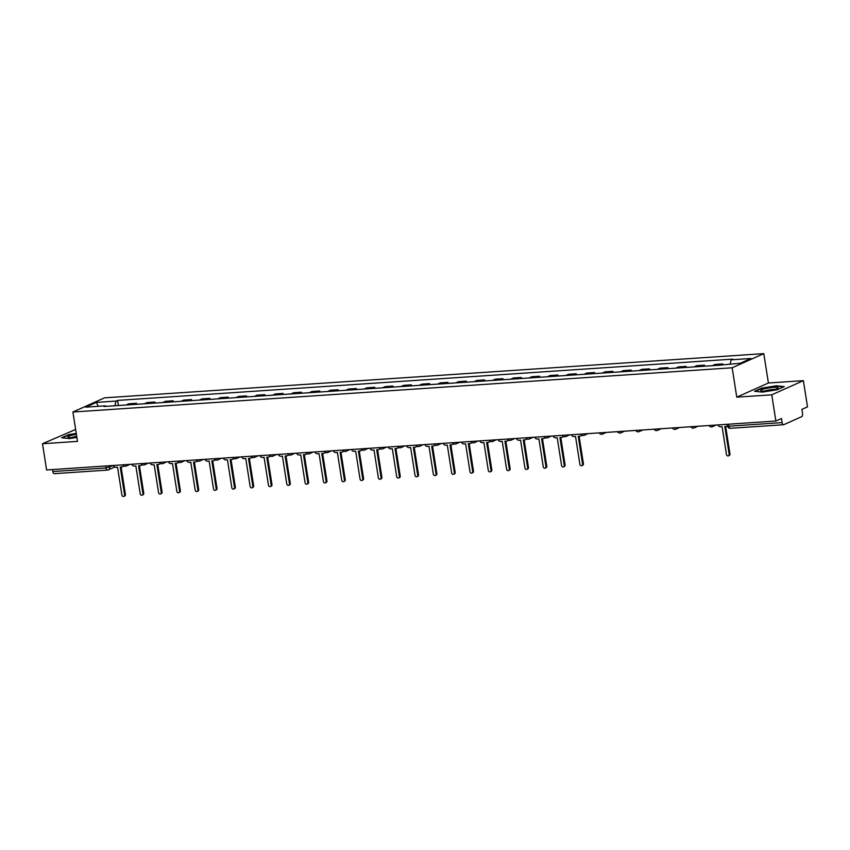 <?xml version="1.0" encoding="UTF-8"?>
<svg xmlns="http://www.w3.org/2000/svg" width="850" height="850" viewBox="0 0 850 850"><rect width="100%" height="100%" fill="white"/><g stroke="black" fill="none" stroke-linecap="round" stroke-linejoin="round"><path stroke-width="1.27" d="M75.629 429.473L42.5 443.732L46.601 469.954L775.869 421.026L771.768 394.814L803.399 380.651L768.4 382.999L763.799 353.621L104.529 397.842L72.898 412.016L732.169 367.784L736.769 397.163L771.768 394.814M803.399 380.651L807.5 406.863L801.901 409.371L802.538 413.451A2.699 1.317 86.2 0 1 801.688 416.659L783.785 424.671A2.699 1.317 86.2 0 1 783.551 424.734L730.352 428.304A2.699 1.317 -93.8 0 1 728.907 426.179L782.106 422.609A2.699 1.317 86.2 0 0 783.551 424.734M42.5 443.732L77.499 441.384L72.898 412.016M54.517 473.599A2.699 1.317 -93.8 0 1 54.294 473.652A2.699 1.317 -93.8 0 1 52.838 471.527L106.037 467.957L113.454 465.534M52.53 469.551L52.838 471.527M782.106 422.609L781.469 418.519L775.869 421.026M722.851 364.416L721.501 364.501M722.776 363.928L715.031 364.448L713.097 365.319A6.205 3.039 86.2 0 0 712.566 365.67M701.994 366.382A6.205 3.039 -93.8 0 1 702.525 366.021L704.459 365.16L696.702 365.681L694.779 366.541A6.205 3.039 86.2 0 0 694.248 366.902M704.618 366.201L704.459 365.16M683.676 367.604A6.205 3.039 -93.8 0 1 684.207 367.253L686.141 366.392L678.385 366.913L676.462 367.774A6.205 3.039 86.2 0 0 675.931 368.124M686.301 367.434L686.141 366.392M665.359 368.836A6.205 3.039 -93.8 0 1 665.89 368.486L667.824 367.614L660.067 368.135L658.134 369.006A6.205 3.039 86.2 0 0 657.613 369.357M667.983 368.656L667.824 367.614M647.041 370.069A6.205 3.039 -93.8 0 1 647.572 369.707L649.496 368.847L641.75 369.368L639.816 370.228A6.205 3.039 86.2 0 0 639.285 370.589M649.666 369.888L649.496 368.847M628.724 371.291A6.205 3.039 -93.8 0 1 629.255 370.94L631.178 370.079L623.433 370.6L621.499 371.461A6.205 3.039 86.2 0 0 620.968 371.811M631.338 371.121L631.178 370.079M610.396 372.523A6.205 3.039 -93.8 0 1 610.927 372.172L612.861 371.301L605.104 371.822L603.181 372.693A6.205 3.039 86.2 0 0 602.65 373.044M613.02 372.342L612.861 371.301M592.078 373.756A6.205 3.039 -93.8 0 1 592.609 373.394L594.543 372.534L586.787 373.054L584.864 373.915A6.205 3.039 86.2 0 0 584.332 374.266M594.702 373.575L594.543 372.534M573.761 374.978A6.205 3.039 -93.8 0 1 574.292 374.627L576.215 373.766L568.469 374.287L566.536 375.147A6.205 3.039 86.2 0 0 566.004 375.498M576.385 374.808L576.215 373.766M555.443 376.21A6.205 3.039 -93.8 0 1 555.974 375.859L557.898 374.988L550.152 375.509L548.218 376.38A6.205 3.039 86.2 0 0 547.687 376.731M558.067 376.029L557.898 374.988M537.126 377.442A6.205 3.039 -93.8 0 1 537.646 377.081L539.58 376.221L531.834 376.741L529.901 377.602A6.205 3.039 86.2 0 0 529.369 377.953M539.739 377.262L539.58 376.221M518.798 378.664A6.205 3.039 -93.8 0 1 519.329 378.314L521.263 377.453L513.506 377.974L511.583 378.834A6.205 3.039 86.2 0 0 511.052 379.185M521.422 378.494L521.263 377.453M500.48 379.897A6.205 3.039 -93.8 0 1 501.011 379.546L502.945 378.675L495.189 379.196L493.266 380.067A6.205 3.039 86.2 0 0 492.734 380.418M503.104 379.716L502.945 378.675M482.163 381.129A6.205 3.039 -93.8 0 1 482.694 380.768L484.617 379.908L476.871 380.428L474.938 381.289A6.205 3.039 86.2 0 0 474.406 381.639M484.787 380.949L484.617 379.908M463.845 382.351A6.205 3.039 -93.8 0 1 464.376 382.001L466.299 381.14L458.554 381.661L456.62 382.521A6.205 3.039 86.2 0 0 456.089 382.872M466.469 382.181L466.299 381.14M445.517 383.584A6.205 3.039 -93.8 0 1 446.048 383.233L447.982 382.362L440.236 382.882L438.303 383.754A6.205 3.039 86.2 0 0 437.771 384.104M448.141 383.403L447.982 382.362M427.199 384.816A6.205 3.039 -93.8 0 1 427.731 384.455L429.664 383.594L421.908 384.115L419.985 384.976A6.205 3.039 86.2 0 0 419.454 385.326M429.824 384.636L429.664 383.594M408.882 386.038A6.205 3.039 -93.8 0 1 409.413 385.688L411.347 384.827L403.591 385.348L401.668 386.208A6.205 3.039 86.2 0 0 401.136 386.559M411.506 385.868L411.347 384.827M390.564 387.271A6.205 3.039 -93.8 0 1 391.096 386.92L393.019 386.049L385.273 386.569L383.339 387.441A6.205 3.039 86.2 0 0 382.808 387.791M393.189 387.09L393.019 386.049M372.247 388.503A6.205 3.039 -93.8 0 1 372.778 388.142L374.701 387.281L366.956 387.802L365.022 388.663A6.205 3.039 86.2 0 0 364.491 389.013M374.871 388.322L374.701 387.281M353.919 389.725A6.205 3.039 -93.8 0 1 354.45 389.374L356.384 388.514L348.638 389.034L346.704 389.895A6.205 3.039 86.2 0 0 346.173 390.246M356.543 389.555L356.384 388.514M335.601 390.957A6.205 3.039 -93.8 0 1 336.132 390.607L338.066 389.736L330.31 390.256L328.387 391.127A6.205 3.039 86.2 0 0 327.856 391.478M338.226 390.777L338.066 389.736M317.284 392.19A6.205 3.039 -93.8 0 1 317.815 391.829L319.749 390.968L311.993 391.489L310.069 392.349A6.205 3.039 86.2 0 0 309.538 392.7M319.908 392.009L319.749 390.968M298.966 393.412A6.205 3.039 -93.8 0 1 299.498 393.061L301.421 392.201L293.675 392.721L291.741 393.582A6.205 3.039 86.2 0 0 291.21 393.933M301.591 393.242L301.421 392.201M280.649 394.644A6.205 3.039 -93.8 0 1 281.18 394.294L283.103 393.422L275.358 393.943L273.424 394.814A6.205 3.039 86.2 0 0 272.892 395.165M283.273 394.464L283.103 393.422M262.321 395.877A6.205 3.039 -93.8 0 1 262.852 395.516L264.786 394.655L257.029 395.176L255.106 396.036A6.205 3.039 86.2 0 0 254.575 396.387M264.945 395.696L264.786 394.655M244.003 397.099A6.205 3.039 -93.8 0 1 244.534 396.748L246.468 395.888L238.712 396.408L236.789 397.269A6.205 3.039 86.2 0 0 236.258 397.619M246.627 396.929L246.468 395.888M225.686 398.331A6.205 3.039 -93.8 0 1 226.217 397.981L228.151 397.109L220.394 397.63L218.461 398.501A6.205 3.039 86.2 0 0 217.94 398.852M228.31 398.151L228.151 397.109M207.368 399.564A6.205 3.039 -93.8 0 1 207.899 399.203L209.822 398.342L202.077 398.862L200.143 399.723A6.205 3.039 86.2 0 0 199.612 400.074M209.992 399.383L209.822 398.342M189.051 400.786A6.205 3.039 -93.8 0 1 189.582 400.435L191.505 399.574L183.759 400.095L181.826 400.956A6.205 3.039 86.2 0 0 181.294 401.306M191.664 400.616L191.505 399.574M170.722 402.018A6.205 3.039 -93.8 0 1 171.254 401.668L173.188 400.796L165.431 401.317L163.508 402.188A6.205 3.039 86.2 0 0 162.977 402.539M173.347 401.837L173.188 400.796M152.405 403.251A6.205 3.039 -93.8 0 1 152.936 402.889L154.87 402.029L147.114 402.549L145.191 403.41A6.205 3.039 86.2 0 0 144.659 403.761M155.029 403.07L154.87 402.029M134.088 404.473A6.205 3.039 -93.8 0 1 134.619 404.122L136.553 403.261L128.796 403.782L126.863 404.642A6.205 3.039 86.2 0 0 126.342 404.993M136.712 404.303L136.553 403.261M730.118 363.928L731.223 359.805L750.954 358.477L740.318 363.237L719.111 365.234L103.987 406.491L105.474 405.832L85.744 407.15L96.369 402.39L116.099 401.072L114.846 405.769M731.223 359.805L732.711 359.136L117.587 400.403L116.099 401.072M763.799 353.621L732.169 367.784M768.4 382.999L736.769 397.163M754.524 391.287L762.333 392.105L777.187 389.767L784.231 386.612L776.422 385.794L761.568 388.131L754.524 391.287M76.245 433.426L68.712 434.616L61.657 437.771L69.466 438.589L76.872 437.421M118.394 405.524L117.587 400.403M105.91 406.364L105.474 405.832M98.302 406.311L96.369 402.39M717.974 424.915A2.699 2.316 -114.1 0 0 720.556 426.743L722.086 426.636L726.452 454.495A1.551 1.328 -114.1 0 0 729.151 454.314L724.784 426.456L726.314 426.349A2.699 2.316 -114.1 0 0 727.483 425.882M725.656 426.402L729.969 453.953A1.551 1.328 65.9 0 1 729.258 455.462L728.429 455.823M778.09 387.855A8.776 1.36 -8.9 0 0 769.165 387.876A8.776 1.36 -8.9 0 0 760.75 390.575A8.776 1.36 -8.9 0 0 761.133 390.894A8.776 1.36 -8.9 0 0 769.633 390.564A8.776 1.36 -8.9 0 0 777.814 388.28A8.776 1.36 -8.9 0 0 778.09 387.855M774.69 389.502A6.003 0.935 -8.9 0 0 764.49 391.106M755.278 391.372L761.855 388.418L776.252 386.155L783.551 386.92M76.394 434.339A8.776 1.36 -8.9 0 0 67.894 437.059A8.776 1.36 -8.9 0 0 68.276 437.368A8.776 1.36 -8.9 0 0 76.819 437.038M76.702 436.326A6.003 0.935 -8.9 0 0 71.623 437.58M62.411 437.846L68.988 434.902L76.298 433.755M571.412 434.743A2.699 2.316 -114.1 0 0 574.005 436.571L575.524 436.475L579.891 464.334A1.551 1.328 -114.1 0 0 582.59 464.153L578.234 436.284L579.753 436.188A2.699 2.316 -114.1 0 0 581.517 434.913M581.921 435.179A2.699 2.316 65.9 0 1 581.273 435.646L580.444 436.018M579.105 436.231L583.419 463.781A1.551 1.328 65.9 0 1 582.696 465.29L581.878 465.662M553.095 435.976A2.699 2.316 -114.1 0 0 555.677 437.803L557.207 437.697L561.574 465.556A1.551 1.328 -114.1 0 0 564.273 465.375L559.906 437.516L561.436 437.41A2.699 2.316 -114.1 0 0 563.199 436.135M563.603 436.411A2.699 2.316 65.9 0 1 562.944 436.879L562.126 437.24M560.777 437.463L565.091 465.014A1.551 1.328 65.9 0 1 564.379 466.522L563.561 466.884M534.778 437.197A2.699 2.316 -114.1 0 0 537.359 439.025L538.889 438.929L543.256 466.788A1.551 1.328 -114.1 0 0 545.955 466.608L541.588 438.749L543.118 438.642A2.699 2.316 -114.1 0 0 544.871 437.368M545.286 437.633A2.699 2.316 65.9 0 1 544.627 438.101L543.809 438.473M542.459 438.685L546.773 466.236A1.551 1.328 65.9 0 1 546.061 467.744L545.232 468.116M516.46 438.43A2.699 2.316 -114.1 0 0 519.042 440.257L520.572 440.151L524.928 468.021A1.551 1.328 -114.1 0 0 527.638 467.84L523.271 439.971L524.801 439.875A2.699 2.316 -114.1 0 0 526.554 438.6M526.957 438.866A2.699 2.316 65.9 0 1 526.309 439.333L525.491 439.705M524.142 439.918L528.456 467.468A1.551 1.328 65.9 0 1 527.744 468.977L526.915 469.349M498.142 439.663A2.699 2.316 -114.1 0 0 500.724 441.49L502.254 441.384L506.611 469.243A1.551 1.328 -114.1 0 0 509.309 469.062L504.953 441.203L506.473 441.097A2.699 2.316 -114.1 0 0 508.236 439.822M508.64 440.098A2.699 2.316 65.9 0 1 507.992 440.566L507.163 440.927M505.824 441.15L510.138 468.701A1.551 1.328 65.9 0 1 509.416 470.209L508.598 470.571M479.814 440.884A2.699 2.316 -114.1 0 0 482.407 442.712L483.926 442.616L488.293 470.475A1.551 1.328 -114.1 0 0 490.992 470.294L486.636 442.436L488.155 442.329A2.699 2.316 -114.1 0 0 489.919 441.054M490.322 441.32A2.699 2.316 65.9 0 1 489.674 441.788L488.846 442.159M487.496 442.372L491.821 469.922A1.551 1.328 65.9 0 1 491.098 471.431L490.28 471.803M461.497 442.117A2.699 2.316 -114.1 0 0 464.079 443.944L465.609 443.838L469.976 471.707A1.551 1.328 -114.1 0 0 472.674 471.527L468.308 443.658L469.837 443.562A2.699 2.316 -114.1 0 0 471.601 442.287M472.005 442.553A2.699 2.316 65.9 0 1 471.346 443.02L470.528 443.392M469.179 443.604L473.493 471.155A1.551 1.328 65.9 0 1 472.781 472.664L471.962 473.036M443.179 443.349A2.699 2.316 -114.1 0 0 445.761 445.177L447.291 445.071L451.658 472.929A1.551 1.328 -114.1 0 0 454.357 472.749L449.99 444.89L451.52 444.784A2.699 2.316 -114.1 0 0 453.273 443.509M453.688 443.785A2.699 2.316 65.9 0 1 453.029 444.252L452.211 444.614M450.861 444.837L455.175 472.388A1.551 1.328 65.9 0 1 454.463 473.896L453.634 474.257M424.862 444.571A2.699 2.316 -114.1 0 0 427.444 446.399L428.974 446.303L433.33 474.162A1.551 1.328 -114.1 0 0 436.039 473.981L431.672 446.123L433.203 446.016A2.699 2.316 -114.1 0 0 434.956 444.741M435.359 445.007A2.699 2.316 65.9 0 1 434.711 445.474L433.893 445.846M432.544 446.059L436.858 473.609A1.551 1.328 65.9 0 1 436.146 475.118L435.317 475.49M406.534 445.804A2.699 2.316 -114.1 0 0 409.126 447.631L410.646 447.525L415.013 475.394A1.551 1.328 -114.1 0 0 417.711 475.214L413.355 447.344L414.874 447.249A2.699 2.316 -114.1 0 0 416.638 445.974M417.042 446.239A2.699 2.316 65.9 0 1 416.394 446.707L415.565 447.079M414.226 447.291L418.54 474.842A1.551 1.328 65.9 0 1 417.817 476.351L416.999 476.723M388.216 447.036A2.699 2.316 -114.1 0 0 390.809 448.864L392.328 448.757L396.695 476.616A1.551 1.328 -114.1 0 0 399.394 476.436L395.027 448.577L396.557 448.471A2.699 2.316 -114.1 0 0 398.321 447.196M398.724 447.472A2.699 2.316 65.9 0 1 398.076 447.939L397.248 448.301M395.898 448.524L400.223 476.074A1.551 1.328 65.9 0 1 399.5 477.583L398.682 477.944M369.899 448.258A2.699 2.316 -114.1 0 0 372.481 450.086L374.011 449.99L378.377 477.849A1.551 1.328 -114.1 0 0 381.076 477.668L376.709 449.809L378.239 449.703A2.699 2.316 -114.1 0 0 380.003 448.428M380.407 448.694A2.699 2.316 65.9 0 1 379.748 449.161L378.93 449.533M377.581 449.746L381.894 477.296A1.551 1.328 65.9 0 1 381.183 478.805L380.364 479.177M351.581 449.491A2.699 2.316 -114.1 0 0 354.163 451.318L355.693 451.212L360.049 479.081A1.551 1.328 -114.1 0 0 362.759 478.901L358.392 451.031L359.922 450.936A2.699 2.316 -114.1 0 0 361.675 449.661M362.089 449.926A2.699 2.316 65.9 0 1 361.431 450.394L360.612 450.766M359.263 450.978L363.577 478.529A1.551 1.328 65.9 0 1 362.865 480.038L362.036 480.409M333.264 450.723A2.699 2.316 -114.1 0 0 335.846 452.551L337.376 452.444L341.732 480.303A1.551 1.328 -114.1 0 0 344.441 480.123L340.074 452.264L341.604 452.158A2.699 2.316 -114.1 0 0 343.358 450.882M343.761 451.159A2.699 2.316 65.9 0 1 343.113 451.626L342.295 451.987M340.946 452.211L345.259 479.761A1.551 1.328 65.9 0 1 344.547 481.27L343.719 481.631M314.936 451.945A2.699 2.316 -114.1 0 0 317.528 453.772L319.047 453.677L323.414 481.536A1.551 1.328 -114.1 0 0 326.113 481.355L321.757 453.496L323.276 453.39A2.699 2.316 -114.1 0 0 325.04 452.115M325.444 452.381A2.699 2.316 65.9 0 1 324.796 452.848L323.967 453.22M322.628 453.433L326.942 480.983A1.551 1.328 65.9 0 1 326.219 482.492L325.401 482.864M296.618 453.178A2.699 2.316 -114.1 0 0 299.211 455.005L300.73 454.899L305.097 482.768A1.551 1.328 -114.1 0 0 307.796 482.587L303.429 454.718L304.959 454.623A2.699 2.316 -114.1 0 0 306.723 453.348M307.126 453.613A2.699 2.316 65.9 0 1 306.478 454.081L305.649 454.453M304.3 454.665L308.614 482.216A1.551 1.328 65.9 0 1 307.902 483.724L307.084 484.096M278.301 454.41A2.699 2.316 -114.1 0 0 280.882 456.237L282.413 456.131L286.779 483.99A1.551 1.328 -114.1 0 0 289.478 483.809L285.111 455.951L286.641 455.844A2.699 2.316 -114.1 0 0 288.394 454.569M288.809 454.846A2.699 2.316 65.9 0 1 288.15 455.313L287.332 455.674M285.983 455.897L290.296 483.448A1.551 1.328 65.9 0 1 289.584 484.957L288.756 485.318M259.983 455.632A2.699 2.316 -114.1 0 0 262.565 457.459L264.095 457.364L268.451 485.223A1.551 1.328 -114.1 0 0 271.161 485.042L266.794 457.183L268.324 457.077A2.699 2.316 -114.1 0 0 270.077 455.802M270.491 456.067A2.699 2.316 65.9 0 1 269.832 456.535L269.014 456.907M267.665 457.119L271.979 484.67A1.551 1.328 65.9 0 1 271.267 486.179L270.438 486.551M241.666 456.864A2.699 2.316 -114.1 0 0 244.248 458.692L245.778 458.586L250.134 486.455A1.551 1.328 -114.1 0 0 252.833 486.274L248.476 458.405L250.006 458.309A2.699 2.316 -114.1 0 0 251.759 457.034M252.163 457.3A2.699 2.316 65.9 0 1 251.515 457.767L250.697 458.139M249.347 458.352L253.661 485.902A1.551 1.328 65.9 0 1 252.939 487.411L252.121 487.783M223.337 458.097A2.699 2.316 -114.1 0 0 225.93 459.924L227.449 459.818L231.816 487.677A1.551 1.328 -114.1 0 0 234.515 487.496L230.159 459.638L231.678 459.531A2.699 2.316 -114.1 0 0 233.442 458.256M233.846 458.533A2.699 2.316 65.9 0 1 233.197 459L232.369 459.361M231.03 459.584L235.344 487.135A1.551 1.328 65.9 0 1 234.621 488.633L233.803 489.005M205.02 459.319A2.699 2.316 -114.1 0 0 207.613 461.146L209.132 461.051L213.499 488.909A1.551 1.328 -114.1 0 0 216.197 488.729L211.831 460.87L213.361 460.764A2.699 2.316 -114.1 0 0 215.124 459.489M215.528 459.754A2.699 2.316 65.9 0 1 214.88 460.222L214.051 460.594M212.702 460.806L217.016 488.357A1.551 1.328 65.9 0 1 216.304 489.866L215.486 490.237M186.702 460.551A2.699 2.316 -114.1 0 0 189.284 462.379L190.814 462.272L195.181 490.142A1.551 1.328 -114.1 0 0 197.88 489.961L193.513 462.092L195.043 461.996A2.699 2.316 -114.1 0 0 196.796 460.721M197.211 460.987A2.699 2.316 65.9 0 1 196.552 461.454L195.734 461.826M194.384 462.039L198.698 489.589A1.551 1.328 65.9 0 1 197.986 491.098L197.157 491.459M168.385 461.784A2.699 2.316 -114.1 0 0 170.967 463.611L172.497 463.505L176.853 491.364A1.551 1.328 -114.1 0 0 179.562 491.183L175.196 463.324L176.726 463.218A2.699 2.316 -114.1 0 0 178.479 461.943M178.893 462.219A2.699 2.316 65.9 0 1 178.234 462.687L177.416 463.048M176.067 463.271L180.381 490.822A1.551 1.328 65.9 0 1 179.669 492.32L178.84 492.692M150.067 463.006A2.699 2.316 -114.1 0 0 152.649 464.833L154.179 464.737L158.536 492.596A1.551 1.328 -114.1 0 0 161.234 492.416L156.878 464.557L158.398 464.451A2.699 2.316 -114.1 0 0 160.161 463.176M160.565 463.441A2.699 2.316 65.9 0 1 159.917 463.909L159.099 464.281M157.749 464.493L162.063 492.044A1.551 1.328 65.9 0 1 161.341 493.553L160.523 493.924M131.739 464.238A2.699 2.316 -114.1 0 0 134.332 466.066L135.851 465.959L140.218 493.829A1.551 1.328 -114.1 0 0 142.917 493.648L138.561 465.779L140.08 465.683A2.699 2.316 -114.1 0 0 141.844 464.408M142.248 464.674A2.699 2.316 65.9 0 1 141.599 465.141L140.771 465.513M139.432 465.726L143.746 493.276A1.551 1.328 65.9 0 1 143.023 494.785L142.205 495.146M113.422 465.471A2.699 2.316 -114.1 0 0 116.004 467.298L117.534 467.192L121.901 495.051A1.551 1.328 -114.1 0 0 124.599 494.87L120.233 467.011L121.762 466.905A2.699 2.316 -114.1 0 0 123.526 465.63M123.93 465.906A2.699 2.316 65.9 0 1 123.271 466.374L122.453 466.735M121.104 466.958L125.418 494.509A1.551 1.328 65.9 0 1 124.706 496.007L123.887 496.379M109.416 465.736L109.65 467.234A2.699 2.316 -114.1 0 1 107.716 470.029A2.699 1.317 -93.8 0 1 107.483 470.082A2.699 1.317 -93.8 0 1 106.037 467.957L105.729 465.981M145.191 403.41L152.936 402.889M163.508 402.188L171.254 401.668M181.826 400.956L189.582 400.435M200.143 399.723L207.899 399.203M218.461 398.501L226.217 397.981M236.789 397.269L244.534 396.748M255.106 396.036L262.852 395.516M273.424 394.814L281.18 394.294M291.741 393.582L299.498 393.061M310.069 392.349L317.815 391.829M328.387 391.127L336.132 390.607M346.704 389.895L354.45 389.374M365.022 388.663L372.778 388.142M383.339 387.441L391.096 386.92M401.668 386.208L409.413 385.688M419.985 384.976L427.731 384.455M438.303 383.754L446.048 383.233M456.62 382.521L464.376 382.001M474.938 381.289L482.694 380.768M493.266 380.067L501.011 379.546M511.583 378.834L519.329 378.314M529.901 377.602L537.646 377.081M548.218 376.38L555.974 375.859M566.536 375.147L574.292 374.627M584.864 373.915L592.609 373.394M603.181 372.693L610.927 372.172M621.499 371.461L629.255 370.94M639.816 370.228L647.572 369.707M658.134 369.006L665.89 368.486M676.462 367.774L684.207 367.253M694.779 366.541L702.525 366.021M713.097 365.319L719.939 364.852M126.863 404.642L134.619 404.122M713.745 425.202A2.699 2.316 65.9 0 1 711.854 426.838M695.417 426.424A2.699 2.316 65.9 0 1 693.536 428.071M677.099 427.656A2.699 2.316 65.9 0 1 675.219 429.293M658.782 428.889A2.699 2.316 65.9 0 1 656.901 430.525M640.464 430.111A2.699 2.316 65.9 0 1 638.573 431.757M622.136 431.343A2.699 2.316 65.9 0 1 620.256 432.979M603.819 432.576A2.699 2.316 65.9 0 1 601.938 434.212M585.501 433.797A2.699 2.316 65.9 0 1 583.621 435.434M567.184 435.03A2.699 2.316 65.9 0 1 565.303 436.666M548.866 436.263A2.699 2.316 65.9 0 1 546.975 437.899M530.538 437.484A2.699 2.316 65.9 0 1 528.658 439.121M512.221 438.717A2.699 2.316 65.9 0 1 510.34 440.353M493.903 439.949A2.699 2.316 65.9 0 1 492.022 441.586M475.586 441.171A2.699 2.316 65.9 0 1 473.705 442.808M457.268 442.404A2.699 2.316 65.9 0 1 455.377 444.04M438.94 443.636A2.699 2.316 65.9 0 1 437.059 445.272M420.623 444.858A2.699 2.316 65.9 0 1 418.742 446.494M402.305 446.091A2.699 2.316 65.9 0 1 400.424 447.727M383.987 447.323A2.699 2.316 65.9 0 1 382.096 448.959M365.67 448.545A2.699 2.316 65.9 0 1 363.779 450.181M347.342 449.777A2.699 2.316 65.9 0 1 345.461 451.414M329.024 451.01A2.699 2.316 65.9 0 1 327.144 452.646M310.707 452.232A2.699 2.316 65.9 0 1 308.826 453.868M292.389 453.464A2.699 2.316 65.9 0 1 290.498 455.101M274.072 454.697A2.699 2.316 65.9 0 1 272.181 456.333M255.744 455.919A2.699 2.316 65.9 0 1 253.863 457.555M237.426 457.151A2.699 2.316 65.9 0 1 235.546 458.788M219.109 458.373A2.699 2.316 65.9 0 1 217.228 460.02M200.791 459.606A2.699 2.316 65.9 0 1 198.9 461.242M182.474 460.838A2.699 2.316 65.9 0 1 180.583 462.474M164.146 462.06A2.699 2.316 65.9 0 1 162.265 463.707M145.828 463.293A2.699 2.316 65.9 0 1 143.947 464.929M127.511 464.525A2.699 2.316 65.9 0 1 125.63 466.161M727.239 424.288L727.504 426.02L728.907 426.179L728.599 424.203M730.586 428.241A2.699 1.317 -93.8 0 1 730.352 428.304A2.699 2.699 0 0 1 727.504 426.02M729.151 454.314L729.969 453.953M582.59 464.153L583.419 463.781M564.273 465.375L565.091 465.014M545.955 466.608L546.773 466.236M527.638 467.84L528.456 467.468M509.309 469.062L510.138 468.701M490.992 470.294L491.821 469.922M472.674 471.527L473.493 471.155M454.357 472.749L455.175 472.388M436.039 473.981L436.858 473.609M417.711 475.214L418.54 474.842M399.394 476.436L400.223 476.074M381.076 477.668L381.894 477.296M362.759 478.901L363.577 478.529M344.441 480.123L345.259 479.761M326.113 481.355L326.942 480.983M307.796 482.587L308.614 482.216M289.478 483.809L290.296 483.448M271.161 485.042L271.979 484.67M252.833 486.274L253.661 485.902M234.515 487.496L235.344 487.135M216.197 488.729L217.016 488.357M197.88 489.961L198.698 489.589M179.562 491.183L180.381 490.822M161.234 492.416L162.063 492.044M142.917 493.648L143.746 493.276M124.599 494.87L125.418 494.509M709.081 425.51A2.699 2.699 0 0 0 712.544 426.668L716.189 425.032M690.763 426.743A2.699 2.699 0 0 0 694.227 427.89L697.871 426.264M672.446 427.964A2.699 2.699 0 0 0 675.909 429.123L679.554 427.486M654.117 429.197A2.699 2.699 0 0 0 657.592 430.355L661.236 428.719M635.8 430.429A2.699 2.699 0 0 0 639.264 431.577L642.919 429.951M617.482 431.651A2.699 2.699 0 0 0 620.946 432.809L624.591 431.173M599.165 432.884A2.699 2.699 0 0 0 602.629 434.042L606.273 432.406M580.847 434.116A2.699 2.699 0 0 0 584.311 435.264L587.956 433.638M562.519 435.338A2.699 2.699 0 0 0 565.994 436.496L569.638 434.86M544.202 436.571A2.699 2.699 0 0 0 547.666 437.729L551.31 436.092M525.884 437.803A2.699 2.699 0 0 0 529.348 438.951L532.992 437.325M507.567 439.025A2.699 2.699 0 0 0 511.031 440.183L514.675 438.547M489.249 440.257A2.699 2.699 0 0 0 492.713 441.416L496.358 439.779M470.921 441.49A2.699 2.699 0 0 0 474.396 442.638L478.04 441.012M452.604 442.712A2.699 2.699 0 0 0 456.067 443.87L459.712 442.234M434.286 443.944A2.699 2.699 0 0 0 437.75 445.103L441.394 443.466M415.969 445.177A2.699 2.699 0 0 0 419.433 446.324L423.077 444.699M397.651 446.399A2.699 2.699 0 0 0 401.115 447.557L404.759 445.921M379.323 447.631A2.699 2.699 0 0 0 382.797 448.789L386.442 447.153M361.006 448.864A2.699 2.699 0 0 0 364.469 450.011L368.114 448.386M342.688 450.086A2.699 2.699 0 0 0 346.152 451.244L349.796 449.608M324.371 451.318A2.699 2.699 0 0 0 327.834 452.476L331.479 450.84M306.053 452.551A2.699 2.699 0 0 0 309.517 453.698L313.161 452.072M287.725 453.772A2.699 2.699 0 0 0 291.189 454.931L294.844 453.294M269.408 455.005A2.699 2.699 0 0 0 272.871 456.163L276.516 454.527M251.09 456.237A2.699 2.699 0 0 0 254.554 457.385L258.198 455.759M232.773 457.459A2.699 2.699 0 0 0 236.236 458.618L239.881 456.981M214.455 458.692A2.699 2.699 0 0 0 217.919 459.85L221.563 458.214M196.127 459.924A2.699 2.699 0 0 0 199.591 461.072L203.246 459.446M177.809 461.146A2.699 2.699 0 0 0 181.273 462.304L184.917 460.668M159.492 462.379A2.699 2.699 0 0 0 162.956 463.537L166.6 461.901M141.174 463.611A2.699 2.699 0 0 0 144.638 464.759L148.282 463.133M122.846 464.833A2.699 2.699 0 0 0 126.321 465.991L129.965 464.355M114.761 467.011L108.407 469.859A2.699 2.699 0 0 1 107.483 470.082L54.294 473.652"/></g></svg>
